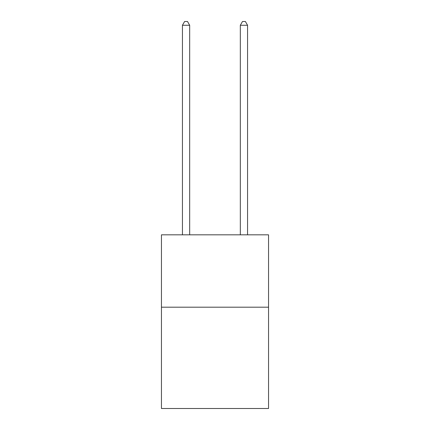 <?xml version="1.0" encoding="UTF-8"?>
<svg xmlns="http://www.w3.org/2000/svg" width="430" height="430" viewBox="0 0 430 430"><rect width="100%" height="100%" fill="white"/><g stroke="black" fill="none" stroke-linecap="round" stroke-linejoin="round"><path stroke-width="0.64" d="M268.551 307.192L268.551 408.5L161.449 408.5L161.449 234.828L268.551 234.828L268.551 307.192L161.449 307.192M189.673 234.828L189.673 25.262L182.438 25.262L182.438 234.828M182.438 25.262L184.61 21.5L187.501 21.5L189.673 25.262M247.562 234.828L247.562 25.262L240.327 25.262L240.327 234.828M240.327 25.262L242.499 21.5L245.39 21.5L247.562 25.262"/></g></svg>
